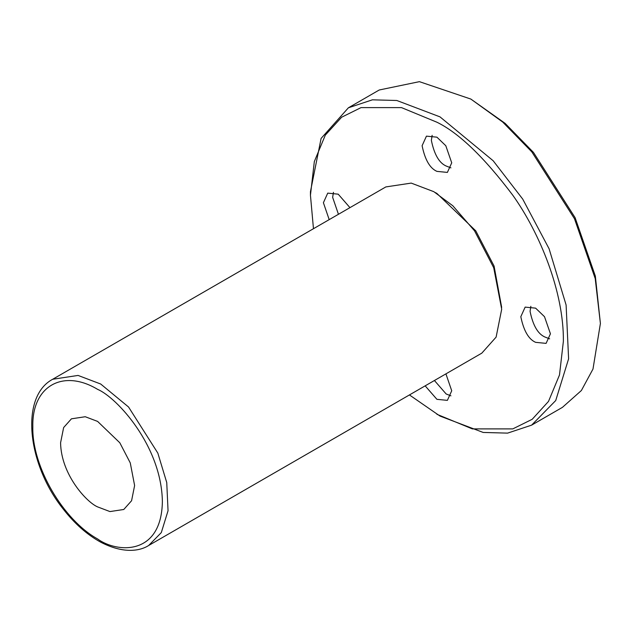 <?xml version="1.0" encoding="UTF-8"?>
<svg xmlns="http://www.w3.org/2000/svg" width="632" height="632" viewBox="0 0 632 632"><rect width="100%" height="100%" fill="white"/><g stroke="black" fill="none" stroke-linecap="round" stroke-linejoin="round"><path stroke-width="0.95" d="M422.105 145.723C424.981 159.754 429.91 168.302 436.917 171.375L447.385 172.41L451.722 162.819L445.797 145.723L436.917 137.176L426.442 136.141L422.105 145.723M450.932 167.867L446.168 166.026C439.169 162.961 434.231 154.413 431.364 140.383L432.146 135.335M600.4 323.466L595.344 276.089L575.104 217.677L533.447 152.391L505.063 123.311L470.848 99.066L502.74 122.079L531.812 151.87L574.488 218.743L595.218 278.586L600.4 323.466L592.99 369.048L581.377 390.521L562.456 407.34L531.607 425.146L507.583 433.125L483.18 432.446L439.998 416.069L409.433 394.937M338.444 214.288L332.653 197.374L333.443 192.326M349.954 207.644L338.207 194.166L327.732 193.131L323.402 202.714L329.193 219.628M313.464 228.705L310.446 195.241L314.333 161.539L325.322 135.106L341.628 117.22L361.03 107.614L401.502 107.614L436.917 122.221C458.895 132.957 484.191 157.297 512.797 195.233C539.957 233.327 563.886 291.984 563.381 341.272L559.494 374.974L548.505 401.407L532.199 419.293L512.797 428.891L472.325 428.891L436.909 414.292M501.674 307.405L494.074 266.056L475.778 230.854L436.917 193.455L435.393 192.594M535.62 342.339L546.095 343.373L550.433 333.791L544.508 316.695L535.62 308.147L525.153 307.113L520.815 316.695C523.683 330.726 528.621 339.273 535.62 342.339M425.162 385.852L436.917 399.329L447.385 400.364L451.722 390.781L445.923 373.868M450.932 395.83L446.168 393.989L434.421 380.511M549.643 338.839L544.879 336.998C537.879 333.925 532.942 325.377 530.066 311.355L530.856 306.307M501.69 309.214L493.711 267.731L474.545 230.854L452.828 205.779L433.829 191.678L411.211 183.098L385.844 186.922L52.701 379.255L78.068 375.432L100.686 384.011L128.549 407.008L157.826 453.089L166.745 482.556L168.049 510.735L161.302 532.594L148.67 545.487L481.813 353.146L496.112 337.117L501.69 309.214M97.605 389.352C63.089 368.598 31.837 385.939 32.825 426.758C31.829 466.361 63.05 519.844 97.605 538.954C116.549 552.897 161.5 556.405 162.377 501.555C161.5 445.678 116.549 397.291 97.605 389.352M60.585 442.779C61.091 474.711 86.774 502.361 97.605 506.896L109.944 511.572L123.777 509.487L131.575 500.742L134.616 485.526L130.263 462.893L119.811 442.779L97.605 421.41L85.265 416.733L71.432 418.819L63.635 427.564L60.585 442.779M310.446 195.241L310.446 191.678L321.103 138.408L348.39 107.803L372.414 99.824L396.817 100.496L439.998 116.873L493.189 160.773L522.727 199.112L549.082 248.747L566.106 305.003L568.603 358.81L555.726 400.538L531.607 425.146M348.39 107.803L379.24 89.989L419.403 81.662L470.848 99.066M148.67 545.487C140.138 550.986 123.675 554.051 100.78 542.216C87.145 534.759 74.6 523.675 63.145 508.958C27.231 464.172 19.884 396.643 52.701 379.255"/></g></svg>
